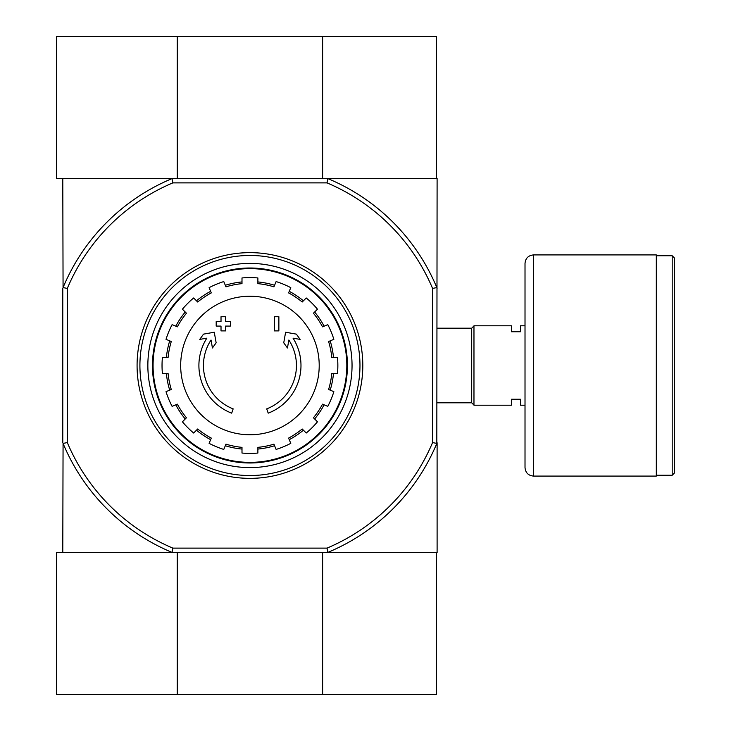 <?xml version="1.0" encoding="UTF-8"?>
<svg xmlns="http://www.w3.org/2000/svg" width="731" height="731" viewBox="0 0 731 731"><rect width="100%" height="100%" fill="white"/><g stroke="black" fill="none" stroke-linecap="round" stroke-linejoin="round"><path stroke-width="1.1" d="M231.681 413.161A51.042 51.042 0 0 1 206.846 338.151L199.755 339.403L203.51 334.131L214.274 332.24L216.138 342.802L212.438 347.983L211.04 340.025A46.51 46.51 0 0 0 233.162 408.876L231.681 413.161L233.162 408.876M268.204 413.161L266.724 408.876L268.204 413.161A51.042 51.042 0 0 0 293.04 338.151L300.13 339.403L296.375 334.131L285.611 332.24L283.747 342.802L287.447 347.983L288.846 340.025A46.51 46.51 0 0 1 266.724 408.876M278.867 330.905L274.326 330.905L274.326 316.724L278.867 316.724L278.867 330.905M225.55 330.905L221.018 330.905L221.018 326.081L216.193 326.081L216.193 321.549L221.018 321.549L221.018 316.724L225.55 316.724L225.55 321.549L230.375 321.549L230.375 326.081L225.55 326.081L225.55 330.905M327.013 182.878L327.872 178.62A202.478 202.478 0 0 1 436.818 287.575L432.569 288.425A198.22 198.22 0 0 0 327.013 182.878L172.872 182.878A198.22 198.22 0 0 0 67.316 288.425L67.316 442.575A198.22 198.22 0 0 0 172.872 548.122L172.013 552.38A202.478 202.478 0 0 1 63.067 443.425L62.784 552.663M432.569 288.425L432.569 442.575A198.22 198.22 0 0 1 327.013 548.122L172.872 548.122M322.627 178.337L322.627 36.55L436.535 36.55L436.535 178.337L437.101 178.337L436.818 443.425A202.478 202.478 0 0 1 327.872 552.38L172.013 552.38M327.872 552.38L327.013 548.122M62.784 178.337L63.067 287.575A202.478 202.478 0 0 1 172.013 178.62L56.543 178.337L56.543 36.55L322.627 36.55M172.013 178.62L172.872 182.878M436.535 178.337L327.872 178.62M327.186 178.337L172.699 178.337M327.186 552.663L437.101 552.663L437.101 442.739M62.784 288.261L62.784 442.739M436.818 287.575L437.101 288.261M432.569 442.575L436.818 443.425M67.316 288.425L63.067 287.575M63.067 443.425L67.316 442.575M153.071 365.5A96.867 96.867 0 0 1 298.376 281.609A96.867 96.867 0 0 1 298.376 449.391A96.867 96.867 0 0 1 153.071 365.5M249.938 296.229A69.271 69.271 0 0 1 319.209 365.5A69.271 69.271 0 0 1 249.938 434.771A69.271 69.271 0 0 1 180.676 365.5A69.271 69.271 0 0 1 249.938 296.229M257.879 453.046L257.879 447.354A82.237 82.237 0 0 0 273.933 444.165L276.108 449.428A87.912 87.912 0 0 0 290.783 443.342L288.599 438.088A82.237 82.237 0 0 0 302.205 428.996L306.234 433.026A87.912 87.912 0 0 0 317.464 421.796L313.435 417.766A82.237 82.237 0 0 0 322.526 404.161L327.79 406.335A87.912 87.912 0 0 0 333.866 391.67L328.603 389.486A82.237 82.237 0 0 0 331.792 373.44L337.494 373.44A87.912 87.912 0 0 0 337.494 357.56L331.792 357.56A82.237 82.237 0 0 0 328.603 341.514L333.866 339.33A87.912 87.912 0 0 0 327.79 324.665L322.526 326.839A82.237 82.237 0 0 0 313.435 313.233L317.464 309.204A87.912 87.912 0 0 0 306.234 297.974L302.205 302.004A82.237 82.237 0 0 0 288.599 292.912L290.783 287.658A87.912 87.912 0 0 0 276.108 281.572L273.933 286.835A82.237 82.237 0 0 0 257.879 283.646L257.879 277.954A87.912 87.912 0 0 0 241.998 277.954L241.998 283.646A82.237 82.237 0 0 0 225.952 286.835L223.777 281.572A87.912 87.912 0 0 0 209.103 287.658L211.286 292.912A82.237 82.237 0 0 0 197.681 302.004L193.651 297.974A87.912 87.912 0 0 0 182.421 309.204L186.451 313.233A82.237 82.237 0 0 0 177.359 326.839L172.096 324.665A87.912 87.912 0 0 0 166.019 339.33L171.282 341.514A82.237 82.237 0 0 0 168.084 357.56L162.392 357.56A87.912 87.912 0 0 0 162.392 373.44L168.084 373.44A82.237 82.237 0 0 0 171.282 389.486L166.019 391.67A87.912 87.912 0 0 0 172.096 406.335L177.359 404.161A82.237 82.237 0 0 0 186.451 417.766L182.421 421.796A87.912 87.912 0 0 0 193.651 433.026L197.681 428.996A82.237 82.237 0 0 0 211.286 438.088L209.103 443.342A87.912 87.912 0 0 0 223.777 449.428L225.952 444.165A82.237 82.237 0 0 0 241.998 447.354L241.998 453.046A87.912 87.912 0 0 0 257.879 453.046M166.376 357.56A83.937 83.937 0 0 1 169.702 340.856M175.778 326.19A83.937 83.937 0 0 1 185.235 312.027M196.465 300.797A83.937 83.937 0 0 1 210.629 291.34M225.303 285.264A83.937 83.937 0 0 1 241.998 281.938M257.879 281.938A83.937 83.937 0 0 1 274.582 285.264M289.257 291.34A83.937 83.937 0 0 1 303.411 300.797M314.641 312.027A83.937 83.937 0 0 1 324.107 326.19M330.184 340.856A83.937 83.937 0 0 1 333.5 357.56M333.5 373.44A83.937 83.937 0 0 1 330.184 390.144M324.107 404.81A83.937 83.937 0 0 1 314.641 418.973M303.411 430.203A83.937 83.937 0 0 1 289.257 439.66M274.582 445.736A83.937 83.937 0 0 1 257.879 449.062M241.998 449.062A83.937 83.937 0 0 1 225.303 445.736M210.629 439.66A83.937 83.937 0 0 1 196.465 430.203M185.235 418.973A83.937 83.937 0 0 1 175.778 404.81M169.702 390.144A83.937 83.937 0 0 1 166.376 373.44M525.013 405.202L520.472 405.202L520.472 399.245L511.398 399.245L511.398 405.202L473.971 405.202L473.971 325.798L511.398 325.798L511.398 331.755L520.472 331.755L520.472 325.798L525.013 325.798M437.101 328.192L471.696 328.192L471.696 402.808L473.971 405.075M473.971 325.925L471.696 328.192M674.457 258.025L674.457 472.975L672.191 475.241L672.191 255.759L674.457 258.025M656.31 255.759L672.191 255.759M656.31 254.909L656.31 476.091L533.52 476.091C528.349 475.589 525.516 472.756 525.013 467.584L525.013 263.416C525.516 258.244 528.349 255.411 533.52 254.909L656.31 254.909M177.258 178.337L177.258 36.55M172.699 552.663L56.543 552.663L56.543 694.45L436.535 694.45L436.535 552.663M177.258 552.663L177.258 694.45M322.627 552.663L322.627 694.45M139.913 365.5A110.025 110.025 0 0 1 304.955 270.214A110.025 110.025 0 0 1 304.955 460.786A110.025 110.025 0 0 1 139.913 365.5M147.854 365.5A102.084 102.084 0 0 1 300.989 277.086A102.084 102.084 0 0 1 300.989 453.914A102.084 102.084 0 0 1 147.854 365.5M137.081 365.5A112.866 112.866 0 0 1 306.371 267.756A112.866 112.866 0 0 1 306.371 463.244A112.866 112.866 0 0 1 137.081 365.5M152.459 365.5A97.479 97.479 0 0 1 298.687 281.079A97.479 97.479 0 0 1 298.687 449.921A97.479 97.479 0 0 1 152.459 365.5M533.52 254.909L533.52 476.091M437.101 402.808L471.696 402.808M656.31 475.241L672.191 475.241"/></g></svg>
